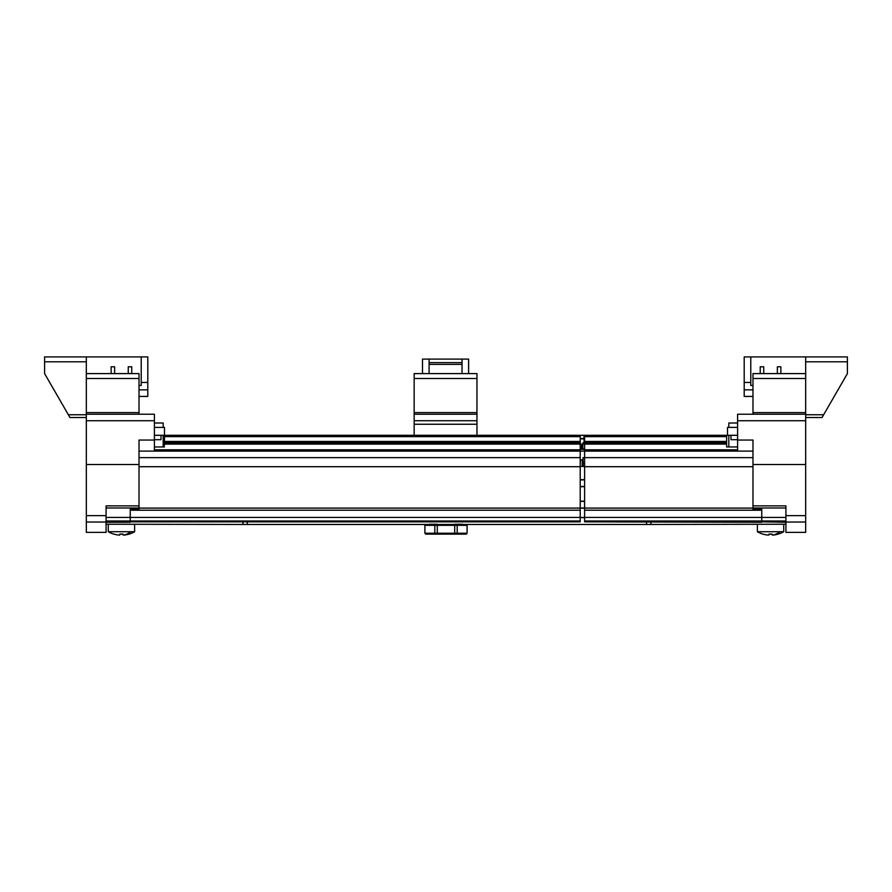 <?xml version="1.0" encoding="UTF-8"?>
<svg xmlns="http://www.w3.org/2000/svg" width="892" height="892" viewBox="0 0 892 892"><rect width="100%" height="100%" fill="white"/><g stroke="black" fill="none" stroke-linecap="round" stroke-linejoin="round"><path stroke-width="1.34" d="M822.045 417.523L805.677 417.523L822.045 417.523L847.4 373.603L847.4 356.912L805.677 356.912L805.677 361.795L847.4 361.795M164.496 445.409L164.496 442.778L580.213 442.778L580.213 451.118L737.606 451.118L737.606 414.223L805.677 414.223L805.677 361.795M744.196 382.445L750.785 382.445L750.785 356.912L744.196 356.912L744.196 396.438L752.982 396.438M744.196 389.849L752.982 389.849M750.785 382.445L750.785 385.455L752.982 385.455M750.785 356.912L805.677 356.912M139.018 396.438L147.804 396.438L147.804 356.912L44.6 356.912L44.6 373.603L69.955 417.523L86.323 417.523M139.018 385.455L141.215 385.455L141.215 356.912M86.323 464.509L139.018 464.509L139.018 505.864L106.081 505.864L106.081 532.368L86.323 532.368L86.323 356.912L70.947 356.912M141.215 382.445L147.804 382.445M147.804 389.849L139.018 389.849M86.323 373.603L139.018 373.603L139.018 414.223M163.18 427.402L163.18 423.009L154.394 423.009M163.18 435.307L163.18 446.948L164.496 446.948L154.394 446.948M106.081 520.995L130.243 520.995L130.243 517.427L130.243 522.266L106.081 522.266M130.243 509.042L130.243 517.427L130.243 509.042L139.018 509.12L139.018 505.864M139.018 451.118L154.394 451.118L154.394 414.223L86.323 414.223M139.018 466.706L580.213 466.706L580.213 517.427L106.081 517.427M154.394 440.057L139.018 440.057L139.018 464.509M154.394 427.402L164.496 427.402L164.496 435.307L154.394 435.307M161.006 435.307L161.006 439.7L154.394 439.7M728.82 427.402L728.82 423.009L737.606 423.009M728.82 435.307L728.82 446.948L726.623 446.948L737.606 446.948M752.982 414.223L752.982 373.603L805.677 373.603M805.677 464.509L752.982 464.509L752.982 505.864L785.919 505.864L785.919 532.368L805.677 532.368L805.677 414.223M584.606 521.842L761.757 522.266L761.757 509.042L761.757 510.213L584.606 510.213L584.606 521.842L761.757 521.842L761.757 520.995L584.606 520.995M737.606 427.402L727.504 427.402L727.504 435.307L737.606 435.307M737.606 451.118L752.982 451.118M785.919 521.842L761.757 521.842L785.919 522.266M580.213 521.842L130.243 521.842L580.213 521.842L580.213 517.427L785.919 517.427M752.982 505.864L752.982 509.12L761.757 509.042M737.606 440.057L752.982 440.057L752.982 464.509M730.994 435.307L730.994 439.7L737.606 439.7M468.612 373.603L468.612 359.108L422.507 359.108L422.507 373.603M414.156 412.595L414.156 373.603L476.964 373.603L476.964 412.595L414.156 412.595L414.156 435.307L580.213 435.307L580.213 436.623L164.496 436.623L164.496 442.778M476.964 412.595L476.964 414.223L414.156 414.223M462.034 359.108L462.034 373.603M462.034 362.62L429.097 362.62L429.097 373.603M429.097 362.62L429.097 359.108M414.156 424.246L476.964 424.246L476.964 414.223M476.964 424.246L476.964 435.307M434.805 525.332L437.281 525.332L437.281 533.238L424.915 533.238L425.796 534.118L424.915 533.238L424.915 525.332L434.805 525.332L434.805 534.118L425.796 534.118M437.281 533.238L454.719 533.238L454.374 534.118L437.626 534.118L437.281 533.238M437.281 525.332L454.719 525.332L454.719 533.238L467.085 533.238L466.204 534.118L454.374 534.118M467.085 533.238L467.085 525.332L454.719 525.332M437.626 534.118L434.805 534.118M584.606 486.475L580.213 486.475M580.213 479.885L584.606 479.885M580.213 479.662L584.606 479.662M584.606 486.686L580.213 486.686M584.606 507.994L580.213 507.994M580.213 501.404L584.606 501.404M580.213 501.181L584.606 501.181M584.606 508.206L580.213 508.206M437.214 524.463L646.522 524.463L646.522 522.266M454.786 524.463L462.58 524.463M106.081 524.24L242.925 524.463L242.925 522.266M429.42 524.24L436.556 524.24M580.213 517.65L584.606 517.65M247.318 522.266L247.318 524.463L429.42 524.463M650.915 522.266L650.915 524.463L785.919 524.24M455.444 524.24L462.58 524.24M646.522 524.463L650.915 524.463M242.925 524.463L247.318 524.463M780.868 373.603L780.868 366.79L780.868 373.603L780.868 366.79L777.356 366.79L777.356 373.603M763.742 373.603L763.742 366.79L763.742 373.603L763.742 366.79L760.229 366.79L760.229 373.603M131.771 373.603L131.771 366.79L131.771 373.603L131.771 366.79L128.258 366.79L128.258 373.603M114.644 373.603L114.644 366.79L114.644 373.603L114.644 366.79L111.132 366.79L111.132 373.603M777.779 534.152L778.281 534.052A26.347 26.236 -171.1 0 1 773.732 535.01A26.347 23.939 -105.8 0 1 772.695 535.088A26.347 10.592 -97.1 0 1 772.238 535.01L772.093 534.052L769.004 534.052L768.859 535.01A26.347 10.592 97.1 0 1 768.391 535.088A26.347 23.939 105.8 0 1 767.365 535.01A26.347 26.236 171.1 0 1 762.816 534.052L763.318 534.152M783.722 524.463L783.722 531.732L757.375 531.732A26.347 26.347 0 0 0 762.66 534.052M128.682 534.152L129.184 534.052A26.347 26.236 -171.1 0 1 124.635 535.01A26.347 23.939 -105.8 0 1 123.609 535.088A26.347 10.592 -97.1 0 1 123.141 535.01L122.996 534.052L119.907 534.052L119.762 535.01A26.347 10.592 97.1 0 1 119.305 535.088A26.347 23.939 105.8 0 1 118.268 535.01A26.347 26.236 171.1 0 1 113.719 534.052L114.221 534.152M134.625 524.463L134.625 531.732L108.278 531.732A26.347 26.347 0 0 0 113.563 534.052M580.213 520.995L130.243 520.995L130.243 521.842L106.081 521.842M580.213 459.904L582.387 459.904L582.153 466.483L583.167 466.483L582.989 457.707L584.606 457.707M164.496 436.623L164.496 435.307L414.156 435.307M580.213 442.778L580.213 436.623M154.394 451.118L580.213 451.118L580.213 466.706M726.623 445.409L726.623 446.948L728.82 446.948L726.623 446.948L728.82 446.948L726.623 446.948L726.623 444.093L584.606 444.093L584.606 442.778L726.623 442.778L726.623 441.451L584.606 441.451L584.606 442.778L582.978 442.778L582.811 444.093L584.606 444.093L584.606 466.706L752.982 466.706M580.213 435.307L584.606 435.307L584.606 441.451L583.892 442.778M752.982 508.094L584.606 508.094L584.606 510.213M584.606 508.094L584.606 466.706M785.919 520.995L761.757 520.995L761.757 510.213M584.606 466.483L583.167 466.483M584.606 462.97L583.167 462.97M584.606 435.307L726.623 435.307L726.623 441.451M582.822 449.356L582.811 444.093M580.213 449.356L584.606 449.356M164.496 444.093L581.551 444.093L581.707 445.409L580.581 445.409L580.748 444.093L581.551 444.093L580.748 444.093M581.718 449.356L581.707 445.409M580.569 459.904L580.213 464.955M580.581 449.356L580.581 445.409M583.892 435.307L584.059 438.44M584.059 438.886L584.059 441.451M582.153 466.483L580.213 466.483M726.623 444.093L726.623 442.778M823.639 414.758L805.677 414.758M86.323 361.795L44.6 361.795M86.323 414.758L68.361 414.758M139.018 412.595L86.323 412.595M86.323 378.487L139.018 378.487M106.081 522.021L86.323 522.021M106.081 507.983L139.018 507.983M106.081 515.654L86.323 515.654M154.394 420.734L86.323 420.734M752.982 412.595L805.677 412.595M805.677 378.487L752.982 378.487M785.919 522.021L805.677 522.021M785.919 515.654L805.677 515.654M737.606 420.734L805.677 420.734M785.919 507.983L752.982 507.983M429.097 364.382L462.034 364.382M476.964 378.487L414.156 378.487M476.964 420.734L414.156 420.734M457.195 534.118L457.195 525.332M779.864 531.732A26.347 18.632 90 0 1 772.695 535.088M130.767 531.732A26.347 18.632 90 0 1 123.609 535.088M580.213 441.451L164.496 441.451M580.213 449.802L154.394 449.802M580.213 457.629L139.018 457.629M580.213 508.094L139.018 508.094M580.213 510.213L130.243 510.213M737.606 449.802L584.606 449.802M752.982 457.629L584.606 457.629M726.623 436.623L584.059 436.623M582.811 448.921L584.606 448.921M139.018 509.12L130.243 509.12M752.982 509.12L761.757 509.12M454.786 525.332L454.786 524.24M437.214 525.332L437.214 524.24M763.742 366.79L760.229 366.79L763.742 366.79M780.868 366.79L777.356 366.79L780.868 366.79M114.644 366.79L111.132 366.79L114.644 366.79M131.771 366.79L128.258 366.79L131.771 366.79M768.982 534.152L772.104 534.152M757.375 524.463L757.375 531.732M778.437 534.052A26.347 26.347 0 0 0 783.722 531.732M119.896 534.152L123.018 534.152M108.278 524.463L108.278 531.732M129.34 534.052A26.347 26.347 0 0 0 134.625 531.732M580.213 438.44L584.606 438.44M580.213 438.886L584.606 438.886"/></g></svg>
